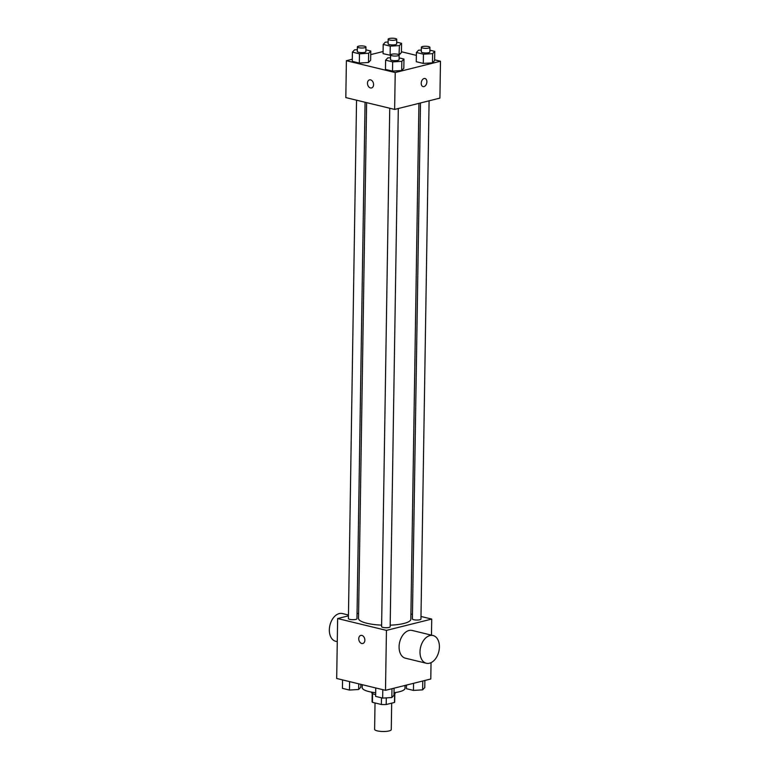 <?xml version="1.0" encoding="UTF-8"?>
<svg xmlns="http://www.w3.org/2000/svg" width="770" height="770" viewBox="0 0 770 770"><rect width="100%" height="100%" fill="white"/><g stroke="black" fill="none" stroke-linecap="round" stroke-linejoin="round"><path stroke-width="1.16" d="M375.029 702.962L374.615 729.325A8.326 2.041 0.9 0 0 382.911 731.5A8.326 2.041 0.9 0 0 391.266 729.585L391.68 703.154M394.635 693.78L394.5 702.452A11.3 2.772 0.9 0 0 394.673 701.971L394.808 693.664M394.5 702.452L386.203 704.521A11.3 2.772 0.9 0 1 381.381 704.492L372.439 702.327A11.3 2.772 0.9 0 1 372.074 701.614L372.208 693.308M372.574 693.549L372.439 702.327M381.487 697.822L381.381 704.492M375.635 694.646A11.887 2.916 -179.1 0 1 375.433 694.598A11.887 2.916 -179.1 0 1 371.631 692.384L371.631 692.143M395.414 692.519L395.414 692.759A11.887 2.916 -179.1 0 1 393.999 694.107M386.309 697.88L386.203 704.521M362.237 684.674L362.189 687.629A21.406 5.255 0.9 0 0 375.673 692.731M394.019 692.711A21.406 5.255 0.9 0 0 404.991 688.303L405.039 685.435M431.046 662.662L430.786 679.005L385.5 690.324L336.692 678.486L337.635 618.551L348.454 615.846M420.988 616.472L431.729 619.07L386.444 630.389L385.5 690.324M386.444 630.389L337.635 618.551M362.814 643.489A4.158 2.965 76 0 1 358.753 638.715A4.158 2.965 76 0 1 360.793 635.414A4.158 2.965 76 0 1 364.682 638.734A4.158 2.965 76 0 1 362.814 643.489A4.158 2.965 76 0 1 358.753 638.715A4.158 2.965 76 0 1 360.793 635.414M366.626 102.631L358.522 618.397A26.161 6.42 0.9 0 0 381.622 625.144M390.188 625.173A26.161 6.42 0.9 0 0 410.833 619.224L418.938 103.344M410.92 614.027L412.46 614.402M357.049 613.7L358.599 613.305M420.497 102.959L412.393 618.916A4.283 1.049 0.9 0 0 416.657 620.043A4.283 1.049 0.9 0 0 420.949 619.051L429.092 100.812M389.745 108.243L381.602 626.616A4.283 1.049 0.9 0 0 385.866 627.733A4.283 1.049 0.9 0 0 390.159 626.751L398.302 108.503M356.548 100.187L348.406 618.57A4.283 1.049 0.9 0 0 352.67 619.686A4.283 1.049 0.9 0 0 356.972 618.705L365.076 102.256M431.729 619.07L431.469 635.144M426.339 663.259L405.415 658.186A14.274 9.365 -76.4 0 1 399.678 642.113A14.274 9.365 -76.4 0 1 412.142 630.457L433.058 635.529A14.274 9.365 -76.4 0 1 439.237 649.283A14.274 9.365 -76.4 0 1 429.477 663.23A14.274 9.365 -76.4 0 1 426.339 663.259A14.274 9.365 -76.4 0 1 420.593 647.185A14.274 9.365 -76.4 0 1 433.058 635.529M348.464 615.009L342.409 613.546A14.274 9.365 103.6 0 0 339.262 613.584A14.274 9.365 103.6 0 0 329.512 627.521A14.274 9.365 103.6 0 0 335.681 641.275L337.27 641.66M434.627 59.8L440.488 61.225L439.911 98.108L394.635 109.427L345.817 97.588L346.394 60.705L352.304 59.232M440.488 61.225L395.212 72.544L394.635 109.427M395.212 72.544L346.394 60.705M371.544 87.944A4.158 2.965 76 0 1 367.483 83.17A4.158 2.965 76 0 1 369.523 79.878A4.158 2.965 76 0 1 373.411 83.189A4.158 2.965 76 0 1 371.544 87.953A4.158 2.965 76 0 1 367.483 83.17A4.158 2.965 76 0 1 369.523 79.868M429.891 50.175L434.761 51.359L434.617 60.58L432.48 62.851L423.298 63.409L416.252 61.706L423.298 63.409L432.48 62.851L432.625 53.63L423.442 54.189L416.397 52.485L418.534 50.214L421.325 50.04M365.904 49.829L370.774 51.003L370.63 60.224L368.493 62.495L359.311 63.053L352.265 61.35L359.311 63.053L368.493 62.495L368.637 53.274L359.455 53.833L352.41 52.129L354.547 49.858L357.347 49.684M401.44 51.754L416.349 55.373M370.726 54.622L383.094 51.532M399.101 57.875L403.971 59.059L403.827 68.28L401.69 70.542L392.507 71.109L385.462 69.396L392.507 71.109L401.69 70.542L401.834 61.321L392.652 61.889L385.606 60.176L387.743 57.904L390.534 57.74M396.694 42.129L401.565 43.312L401.42 52.533L399.014 54.814L399.428 45.584L390.246 46.142L383.2 44.429L385.337 42.167L388.138 41.994M390.573 55.334L383.056 53.65L390.573 55.334M425.021 78.511A4.158 2.733 -76.4 0 1 426.821 82.525A4.158 2.733 -76.4 0 1 423.981 86.587A4.158 2.733 -76.4 0 1 423.067 86.596A4.158 2.733 -76.4 0 1 421.392 81.909A4.158 2.733 -76.4 0 1 425.03 78.511A4.158 2.733 -76.4 0 1 426.83 82.525A4.158 2.733 -76.4 0 1 423.981 86.587A4.158 2.733 -76.4 0 1 423.067 86.596M401.565 43.312L399.428 45.584M388.176 39.193L388.109 43.803A4.283 1.049 0.9 0 0 392.373 44.92A4.283 1.049 0.9 0 0 396.666 43.938L396.743 39.328A4.283 1.049 0.9 0 0 394.028 38.307A4.283 1.049 0.9 0 0 389.322 38.5A4.283 1.049 0.9 0 0 388.176 39.193A4.283 1.049 0.9 0 0 392.44 40.309A4.283 1.049 0.9 0 0 396.743 39.328M390.246 46.142L390.101 55.363M383.2 44.429L383.056 53.65M401.42 52.533L399.284 54.805M434.761 51.359L432.625 53.63M421.373 47.239L421.296 51.85A4.283 1.049 0.9 0 0 425.56 52.976A4.283 1.049 0.9 0 0 429.862 51.985L429.93 47.374A4.283 1.049 0.9 0 0 427.225 46.354A4.283 1.049 0.9 0 0 422.518 46.547A4.283 1.049 0.9 0 0 421.373 47.239A4.283 1.049 0.9 0 0 425.637 48.366A4.283 1.049 0.9 0 0 429.93 47.374M423.442 54.189L423.298 63.409M416.397 52.485L416.252 61.706M434.617 60.58L432.48 62.851M370.774 51.003L368.637 53.274M357.386 46.893L357.319 51.503A4.283 1.049 0.9 0 0 361.582 52.62A4.283 1.049 0.9 0 0 365.875 51.638L365.952 47.028A4.283 1.049 0.9 0 0 363.238 45.998A4.283 1.049 0.9 0 0 358.531 46.19A4.283 1.049 0.9 0 0 357.386 46.893A4.283 1.049 0.9 0 0 361.65 48.01A4.283 1.049 0.9 0 0 365.952 47.028M359.455 53.833L359.311 63.053M352.41 52.129L352.265 61.35M370.63 60.224L368.493 62.495M403.971 59.059L401.834 61.321M390.583 54.94L390.506 59.55A4.283 1.049 0.9 0 0 394.769 60.666A4.283 1.049 0.9 0 0 399.072 59.685L399.139 55.074A4.283 1.049 0.9 0 0 396.435 54.054A4.283 1.049 0.9 0 0 391.728 54.246A4.283 1.049 0.9 0 0 390.583 54.94A4.283 1.049 0.9 0 0 394.846 56.056A4.283 1.049 0.9 0 0 399.139 55.074M392.652 61.889L392.507 71.109M385.606 60.176L385.462 69.396M403.827 68.28L401.69 70.542M424.876 680.478L424.771 687.581L422.634 689.853L413.452 690.411L406.406 688.698L406.464 685.088M422.769 681.007L422.634 689.853M413.557 683.308L413.452 690.411M360.832 684.337L360.784 687.225L358.647 689.497L349.464 690.055L342.419 688.351L342.554 679.9M358.733 683.827L358.647 689.497M349.599 681.614L349.464 690.055M394.086 688.178L393.98 695.281L391.843 697.543L382.661 698.101L375.616 696.398L375.741 687.957M391.978 688.707L391.843 697.543M382.786 689.66L382.661 698.101"/></g></svg>
